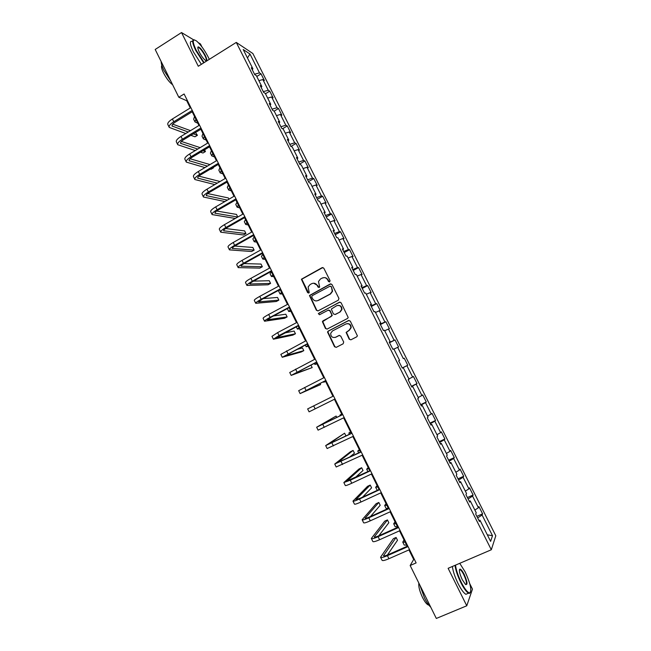 <?xml version="1.0" encoding="UTF-8"?>
<svg xmlns="http://www.w3.org/2000/svg" width="651" height="651" viewBox="0 0 651 651"><rect width="100%" height="100%" fill="white"/><g stroke="black" fill="none" stroke-linecap="round" stroke-linejoin="round"><path stroke-width="0.98" d="M329.658 281.875L330.041 280.63L323.824 268.204L322.115 267.642L301.397 279.23L307.614 292.633L308.802 293.031L309.233 292.494L308.118 286.977L310.088 284.552L311.764 283.657C314.042 282.713 315.857 283.315 317.2 285.464L318.005 287.075L319.193 287.465L319.641 286.904L318.477 281.509L320.495 278.962L322.188 278.058C324.475 277.106 326.306 277.717 327.656 279.865L328.462 281.476L329.658 281.875M349.213 339.204L350.938 339.798L356.707 336.836L357.399 335.843L350.287 321.114L348.554 320.528L328.169 331.115L327.518 331.994L334.524 346.747L336.241 347.341L343.15 343.793L343.695 342.035L340.725 336.079L339.008 335.485L335.582 337.259C332.417 338.007 330.789 336.697 330.692 333.328L332.449 330.96L345.876 323.995C348.96 323.213 350.62 324.45 350.848 327.73L349.034 330.309L346.104 332.417L349.213 339.204L350.881 339.83M193.461 39.744L181.523 32.55L198.295 66.256L236.28 42.413L491.31 549.761L448.124 568.307L466.767 605.788L436.325 618.45L410.163 565.507L416.127 562.912L184.111 93.98L178.813 97.268L186.731 100.734L190.295 107.944M181.523 32.55L155.19 49.468L178.813 97.268M338.374 300.152L338.919 298.378L331.994 284.528L330.277 283.958L309.453 295.513L316.386 310.275L318.087 310.852L338.374 300.152M341.124 302.788L348.204 317.509L347.52 318.461L327.144 329.064L325.443 328.478L322.391 321.643L323.034 320.797L331.253 316.5L331.798 314.734L329.837 310.804L328.12 310.218L319.584 314.71L318.323 313.652L339.399 302.21L341.124 302.788M236.28 42.413L252.865 53.52L495.81 535.773L491.31 549.761M476.857 516.349L482.586 513.818L478.941 506.576L478.428 507.756L472.569 496.127L473.114 495.012L469.477 487.794L468.923 488.877L463.089 477.289L463.675 476.263L460.054 469.078L459.451 470.063L453.641 458.524L454.276 457.596L450.663 450.427L450.012 451.322L444.226 439.816L444.902 438.986L441.305 431.849L440.613 432.646L434.844 421.189L435.568 420.448L431.987 413.336L431.247 414.036L425.494 402.619L426.267 401.976L422.694 394.888L421.913 395.499L416.184 384.123L416.998 383.569L413.442 376.506L412.612 377.027L406.899 365.691L407.762 365.227L404.222 358.196L403.343 358.62L397.655 347.325L398.558 346.959L395.027 339.944L394.107 340.278L388.444 329.024L389.388 328.747L385.872 321.765L384.912 322.001L379.264 310.787L380.257 310.6L376.75 303.643L375.741 303.797L370.118 292.625L371.151 292.527L367.66 285.586L366.611 285.651L361.004 274.519L362.078 274.51L358.595 267.602L357.505 267.577L351.922 256.478L353.037 256.559L349.571 249.675L348.44 249.561L342.874 238.502L344.029 238.673L340.579 231.813L339.399 231.61L333.857 220.591L335.062 220.852L331.611 214.008L330.391 213.723L324.865 202.746L326.11 203.088L322.684 196.276L321.423 195.902L315.914 184.965L317.2 185.389L313.782 178.602L312.48 178.138L306.995 167.242L308.322 167.755L304.912 160.992L303.569 160.447L298.101 149.584L299.476 150.186L296.075 143.44L294.691 142.813L289.247 131.99L290.655 132.674L287.27 125.952L285.846 125.236L280.418 114.454L281.867 115.219L278.498 108.522L277.033 107.724L271.622 96.983L273.111 97.829L269.75 91.156L268.245 90.277L262.858 79.568L264.387 80.504L261.035 73.856L259.489 72.896L249.984 54.017L243.214 49.525L252.897 68.786L251.278 67.769L254.72 74.621L256.331 75.597L261.824 86.518L260.237 85.598L263.696 92.466L265.266 93.362L270.775 104.323L269.237 103.485L272.704 110.385L274.226 111.191L279.767 122.185L278.262 121.436L281.745 128.361L283.226 129.077L288.784 140.12L287.327 139.452L290.818 146.402L292.258 147.028L297.832 158.112L296.417 157.542L299.924 164.516L301.323 165.053L306.914 176.177L305.547 175.689L309.07 182.687L310.421 183.134L316.036 194.299L314.71 193.9L318.241 200.931L319.551 201.289L325.183 212.486L323.905 212.185L327.445 219.232L328.714 219.501L334.37 230.747L333.125 230.535L336.689 237.607L337.91 237.786L343.582 249.073L342.385 248.951L345.958 256.055L347.138 256.136L352.834 267.463L351.686 267.431L355.267 274.559L356.398 274.551L362.119 285.919L361.012 285.984L364.609 293.137L365.699 293.04L371.436 304.448L370.378 304.603L373.991 311.78L375.033 311.585L380.786 323.034L379.777 323.295L383.398 330.496L384.399 330.203L390.177 341.702L389.208 342.052L392.846 349.286L393.798 348.895L399.6 360.434L398.672 360.874L402.326 368.14L403.229 367.652L402.31 368.1M482.586 513.818L482.09 515.039L492.506 535.716L490.61 541.372L479.982 520.239L479.462 521.516L475.694 514.038L476.239 512.793L470.258 500.912L469.688 502.092L465.945 494.638L466.531 493.499L460.574 481.667L459.956 482.741L456.229 475.32L456.864 474.278L450.931 462.487L450.264 463.463L446.545 456.066L447.229 455.13L441.321 443.38L440.605 444.259L436.902 436.886L437.635 436.048L431.743 424.338L430.978 425.119L427.292 417.779L428.073 417.039L422.206 405.378L421.392 406.053L417.714 398.738L418.544 398.103L412.701 386.482L411.839 387.06L408.177 379.777L409.056 379.232L403.229 367.652M474.856 510.042L478.428 507.756M468.102 498.935L472.569 496.127M470.258 500.912L469.208 501.132M465.327 491.106L468.923 488.877M458.597 480.031L463.089 477.289M460.574 481.667L459.541 481.919M455.838 472.235L459.451 470.063M449.125 461.193L453.641 458.524M450.931 462.487L449.914 462.771M446.383 453.438L450.012 451.322M439.685 442.42L444.226 439.816M441.321 443.38L440.328 443.697M436.959 434.713L440.613 432.646M430.278 423.72L434.844 421.189M431.743 424.338L430.767 424.696M427.577 416.046L431.247 414.036M420.904 405.085L425.494 402.619M422.206 405.378L421.246 405.76M418.219 397.452L421.913 395.499M411.57 386.523L416.184 384.123M412.701 386.482L411.757 386.897M408.901 378.931L412.612 377.027M402.269 368.018L406.899 365.691M404.222 358.196L403.343 358.62M393.92 349.139L397.655 347.325M399.6 360.434L398.681 360.89M389.444 342.516L394.107 340.278M384.692 330.789L388.444 329.024M390.177 341.702L389.282 342.19M380.225 324.182L384.912 322.001M375.489 312.504L379.264 310.787M380.786 323.034L379.907 323.563M371.029 305.905L375.741 303.797M366.326 294.285L370.118 292.625M371.436 304.448L370.574 305.002M361.875 287.701L366.611 285.651M357.196 276.13L361.004 274.519M362.119 285.919L361.272 286.505M352.752 269.555L357.505 267.577M348.098 258.04L351.922 256.478M352.834 267.463L352.012 268.082M343.663 251.481L348.44 249.561M339.033 240.016L342.874 238.502M343.582 249.073L342.776 249.715M334.598 233.465L339.399 231.61M329.992 222.056L333.857 220.591M334.37 230.747L333.572 231.422M325.573 215.514L330.391 213.723M320.992 204.154L324.865 202.746M325.183 212.486L324.41 213.194M316.581 197.627L321.423 195.902M312.024 186.324L315.914 184.965M316.036 194.299L315.279 195.031M307.622 179.806L312.48 178.138M303.081 168.552L306.995 167.242M306.914 176.177L306.173 176.942M298.687 162.05L303.569 160.447M294.179 150.845L298.101 149.584M297.832 158.112L297.108 158.909M289.793 144.359L294.691 142.813M285.301 133.203L289.247 131.99M288.784 140.12L288.076 140.941M280.923 126.725L285.846 125.236M276.455 115.618L280.418 114.454M279.767 122.185L279.076 123.039M272.085 109.156L277.033 107.724M267.642 98.098L271.622 96.983M270.775 104.323L270.1 105.202M263.281 91.645L268.245 90.277M258.862 80.643L262.858 79.568M261.824 86.518L261.165 87.429M254.508 74.198L259.489 72.896M247.461 57.972L249.984 54.017M252.897 68.786L252.262 69.722M201.94 46.929L200.459 43.959L198.425 42.738M466.767 605.788L472.463 589.114L469.786 583.744M408.942 549.9L413.678 559.469L410.163 565.507M192.191 111.769L198.978 125.488M200.85 129.264L207.685 143.09M209.532 146.817L216.433 160.764M218.248 164.434L225.205 178.496M226.996 182.117L234.01 196.285M235.768 199.857L242.839 214.146M244.581 217.662L251.709 232.065M253.418 235.532L260.603 250.057M262.288 253.459L269.538 268.106M271.19 271.459L278.498 286.22M280.011 293.878L278.669 291.16L280.142 289.549L287.49 304.399M289.093 307.646L296.514 322.644M298.093 325.834L305.579 340.961M307.126 344.094L314.669 359.336M316.191 362.412L323.791 377.783M325.288 380.802L332.954 396.296M334.419 399.266L342.109 414.801M343.622 417.852L351.296 433.379M352.85 436.512L360.524 452.022M362.111 455.236L369.784 470.738M371.412 474.034L379.069 489.519M380.737 492.897L388.395 508.366M390.104 511.824L397.753 527.286M399.511 530.825L407.152 546.279M487.322 534.829L492.506 535.716M477.647 517.911L482.09 515.039M479.982 520.239L478.908 520.426M187.285 100.392L186.731 100.734M414.296 559.193L413.678 559.469M256.771 76.468L261.035 73.856M265.462 93.76L269.75 91.156M274.136 111.134L278.498 108.522M282.542 128.743L287.27 125.952M290.924 146.451L296.075 143.44M299.68 164.011L304.912 160.992M308.517 181.605L313.782 178.602M317.395 199.247L322.684 196.276M326.306 216.962L331.611 214.008M335.241 234.734L340.579 231.813M344.216 252.572L349.571 249.675M353.216 270.474L358.595 267.602M362.249 288.442L367.66 285.586M371.314 306.475L376.75 303.643M380.412 324.564L385.872 321.765M389.542 342.719L395.027 339.944M402.245 367.97L407.762 365.227M411.456 386.287L416.998 383.569M420.692 404.662L426.267 401.976M429.969 423.109L435.568 420.448M439.279 441.622L444.902 438.986M448.629 460.2L454.276 457.596M458.003 478.851L463.675 476.263M467.41 497.567L473.114 495.012M329.455 281.948L328.006 279.857C326.656 277.708 324.833 277.106 322.538 278.05M313.644 283.193L317.566 285.447L319.023 287.539M322.904 267.512L301.787 279.222L308.647 293.096M330.977 283.82L309.827 295.481L316.752 310.226L317.875 310.942M331.05 286.66L329.854 286.261L312.114 295.725L311.739 296.954L312.578 298.646C313.92 300.795 315.735 301.405 318.022 300.477L330.163 294.032L332.254 291.266L331.4 286.643L330.391 286.171M316.785 300.892L318.022 300.477M331.4 286.643L332.596 291.233L330.513 294L318.38 300.436M328.69 310.079L330.179 310.747L332.254 315.556L322.75 321.578L325.793 328.397L327.022 329.121M339.993 302.064L319.128 313.017L318.689 313.595L319.503 314.75M339.822 312.008L341.604 309.55C341.466 306.206 339.822 304.928 336.681 305.718L331.302 309.079L333.377 313.904L335.094 314.482L340.156 311.951L341.938 309.502C341.995 306.702 340.66 305.319 337.95 305.352M340.156 311.951L335.436 314.425M346.869 323.669C349.66 323.433 351.092 324.768 351.174 327.648L349.359 330.228L346.438 332.335L349.53 339.106M335.086 337.462L335.582 337.259M339.431 335.355L335.924 337.169M349.042 320.39L328.519 331.042L327.868 331.904L334.866 346.641L336.201 347.357M197.904 123.308L194.983 121.924L195.886 119.231M194.869 121.696L193.64 119.214L194.535 116.505M169.122 127.157L167.885 124.642C167.266 123.218 168.772 121.322 172.409 118.962L190.849 107.602M185.763 133.528L169.252 127.409C168.633 126.001 170.147 124.113 173.784 121.753L192.24 110.41M192.745 111.427L175.127 122.25C172.694 123.82 171.685 125.082 172.1 126.025L188.245 132.015M193.314 133.837L197.416 135.31L195.528 132.487M172.718 124.17L190.491 130.648M197.416 135.31L194.983 136.783L190.857 135.327M209.305 59.347L208.336 57.296C204.504 49.964 200.573 44.528 196.545 41.005C192.273 38.311 192.151 41.395 196.179 50.249L204.113 62.61M203.706 62.862L195.699 50.363C192.151 42.803 191.736 39.304 194.446 39.874M205.366 55.579C207.392 59.998 207.327 61.544 205.179 60.209C203.185 58.468 201.224 55.75 199.287 52.056C197.758 48.866 197.416 47.132 198.262 46.856C200.199 47.523 202.567 50.428 205.366 55.579M205.846 60.641C206.701 60.429 206.383 58.777 204.91 55.693C202.689 51.519 200.598 48.792 198.653 47.523L197.798 47.645M171.001 81.456L163.971 70.463C162.075 66.565 161.139 63.586 161.155 61.528M172.629 84.752C169.48 82.433 166.444 78.478 163.515 72.904C161.619 68.941 161.066 66.426 161.855 65.36M201.379 64.327L193.371 51.844C189.726 44.04 189.4 40.565 192.387 41.444M455.529 565.133C456.091 569.853 457.978 575.541 461.185 582.189C464.741 589.065 467.573 592.63 469.672 592.874C472.032 590.66 470.518 583.67 465.156 571.895L459.744 563.318M470.575 592.15L469.469 593.419L468.541 593.191C466.36 591.922 463.764 588.349 460.77 582.474C457.58 575.891 455.667 570.178 455.016 565.353M464.187 574.402C467.451 581.953 467.866 585.273 465.441 584.378L462.202 579.553C459.508 573.596 458.76 570.105 459.956 569.08C461.014 569.218 462.43 570.992 464.187 574.402M465.758 584.639C467.117 583.931 466.458 580.611 463.781 574.678C462.405 571.969 461.201 570.317 460.184 569.723L459.378 569.861M430.759 607.196C428.724 605.284 426.633 602.175 424.468 597.854L419.838 585.094M428.863 605.096L428.244 604.958C426.543 604.12 424.623 601.605 422.507 597.431C419.61 591.189 418.39 586.413 418.853 583.101M467.882 593.468L465.88 594.306C463.683 593.045 461.095 589.481 458.101 583.605C454.919 577.022 453.006 571.318 452.38 566.484M206.212 140.111L203.356 138.866L204.316 136.279M203.25 138.655L202.013 136.149L202.966 133.545M214.553 156.972L211.762 155.866L212.779 153.384M211.665 155.662L210.411 153.14L211.42 150.641M177.642 144.489L176.397 141.942C175.811 140.6 177.349 138.761 181.002 136.417L199.531 125.147M195.267 150.56L177.764 144.725C177.186 143.391 178.724 141.56 182.386 139.224L200.923 127.97M201.403 128.931L183.704 139.664C181.263 141.226 180.229 142.447 180.612 143.334L197.758 149.063M202.974 150.747L205.439 151.545L204.569 149.795M181.377 141.438L200.15 147.622M205.439 151.545L202.99 153.009L200.516 152.22M186.194 161.871L184.933 159.308C184.388 158.047 185.958 156.264 189.636 153.945L208.247 142.756M204.935 167.584L186.3 162.099C185.763 160.854 187.342 159.072 191.02 156.761L209.646 145.588M210.086 146.483L192.305 157.143C189.856 158.681 188.806 159.869 189.156 160.707L207.425 166.103M212.82 167.649L213.487 167.844L213.259 167.388M190.092 158.763L209.996 164.581M213.487 167.844L211.03 169.293L210.354 169.105M222.927 173.882L220.201 172.922L221.275 170.554M220.103 172.735L218.842 170.188L219.908 167.795M231.317 190.857L228.664 190.035L229.795 187.773M228.574 189.864L227.305 187.293L228.428 185.006M239.747 207.889L237.151 207.205L238.347 205.057M237.07 207.051L235.792 204.455L236.972 202.282M194.771 179.326L193.493 176.73C192.997 175.558 194.592 173.825 198.295 171.53L216.986 160.431M214.797 184.591L194.869 179.53C194.38 178.366 195.984 176.641 199.686 174.354L218.394 163.271M218.809 164.101L200.947 174.68C198.474 176.201 197.408 177.357 197.733 178.13L217.288 183.134M198.864 176.136L220.054 181.515M203.381 196.838L202.095 194.218C201.631 193.127 203.267 191.443 206.977 189.172L225.767 178.162M224.896 201.558L203.47 197.025C203.022 195.951 204.658 194.275 208.377 192.004L227.175 181.011M227.557 181.784L209.614 192.281C207.132 193.786 206.041 194.901 206.343 195.625L227.386 200.117M228.981 199.198L228.371 197.961L207.702 193.559M212.014 214.407L210.721 211.762C210.306 210.761 211.966 209.134 215.701 206.88L234.572 195.959M235.288 218.459L212.104 214.586C211.697 213.593 213.357 211.974 217.1 209.728L235.979 198.824M236.337 199.531L218.313 209.939C215.815 211.437 214.7 212.511 214.976 213.178L237.778 217.043L236.492 214.407L216.62 211.022M248.202 224.977L245.671 224.44L246.924 222.398M245.606 224.294L244.304 221.674L245.549 219.615M220.689 232.041L219.379 229.372C219.005 228.452 220.689 226.882 224.449 224.652L243.409 213.821M245.142 217.336L227.036 227.663C224.53 229.144 223.399 230.185 223.643 230.788L245.956 233.554L243.458 234.962L220.77 232.204C220.396 231.292 222.097 229.73 225.856 227.508L244.825 216.693M245.956 233.554L244.646 230.902L225.637 228.525M256.681 242.131L254.224 241.733L255.534 239.804M254.159 241.602L252.848 238.958L254.15 237.005M229.388 249.74L228.062 247.046C227.728 246.208 229.453 244.695 233.229 242.489L252.279 231.748M253.988 235.214L235.8 245.443C233.278 246.908 232.122 247.917 232.334 248.462L254.134 250.114L251.628 251.514L229.461 249.878C229.136 249.056 230.861 247.551 234.645 245.354L253.703 234.629M254.134 250.114L252.824 247.453L234.767 246.054M265.193 259.334L262.801 259.082L264.168 257.259M262.744 258.968L261.425 256.299L262.784 254.46M238.12 267.496L236.785 264.778C236.492 264.029 238.25 262.565 242.042 260.392L261.173 249.74M262.866 253.149L244.589 263.297C242.05 264.745 240.878 265.714 241.065 266.202L262.345 266.731L259.83 268.122L238.185 267.626C237.9 266.886 239.658 265.437 243.458 263.264L262.605 252.629M262.345 266.731L261.027 264.062L244.06 263.598M273.737 276.602L271.41 276.496L272.842 274.787M271.361 276.39L270.035 273.705L271.451 271.972M246.875 285.317L245.533 282.567C245.281 281.907 247.071 280.5 250.887 278.351L270.108 267.789M271.768 271.142L253.41 281.208C250.863 282.64 249.667 283.567 249.821 284.007L270.58 283.405L268.057 284.78L246.932 285.431C246.696 284.78 248.487 283.38 252.311 281.232L271.54 270.686M270.58 283.405L269.262 280.727L253.565 281.126M282.306 293.926L280.052 293.967L281.541 292.372M255.672 303.195L254.305 300.428C254.102 299.851 255.924 298.508 259.765 296.376L279.076 285.911M280.703 289.207L262.263 299.183L258.61 301.869L278.848 300.127L276.309 301.494L255.721 303.293C255.526 302.739 257.348 301.397 261.189 299.273L280.516 288.816M278.848 300.127L277.521 297.45L263.346 298.597M290.907 311.308L288.719 311.495L290.273 310.014M288.686 311.422L287.294 308.607M264.493 321.146L263.118 318.347C262.963 317.867 264.811 316.573 268.668 314.466L288.067 304.09M289.679 307.337L271.142 317.224L267.431 319.796L287.14 316.915L284.585 318.266L264.534 321.228C264.379 320.756 266.235 319.47 270.1 317.371L289.516 307.012M287.14 316.915L285.805 314.221L273.55 315.938M299.541 328.755L297.426 329.089L299.029 327.722M273.347 339.155L271.963 336.331L277.611 332.62L297.1 322.343M298.679 325.533L276.276 337.788L295.456 333.751L292.893 335.094L273.379 339.22L279.043 335.534L298.549 325.272M295.456 333.751L294.122 331.05L284.454 333.011M308.2 346.259L306.149 346.747L307.817 345.494M282.233 357.228L280.833 354.38L306.157 340.652M307.711 343.785L285.162 355.837L303.805 350.645L301.234 351.979L282.257 357.277L307.614 343.598M303.805 350.645L302.463 347.935L296.742 349.481M316.891 363.819L314.913 364.462L316.638 363.323M316.777 362.111L294.073 373.959L312.179 367.595L291.168 375.399L289.736 372.494L315.255 359.035M291.168 375.399L316.72 361.989M312.179 367.595L310.942 365.097M325.606 381.445L323.702 382.235L325.492 381.217M325.874 380.501L303.024 392.138L320.585 384.603L300.111 393.586L298.679 390.673L324.385 377.482M300.111 393.586L325.85 380.444M320.585 384.603L320.015 383.463M313.684 405.899L315.141 408.852L309.087 411.839L307.646 408.909L333.54 395.995M315.141 408.852L335.013 398.973M341.726 414.028L339.952 415.102L341.865 414.305M336.795 417.413L336.119 416.046L316.646 427.219L342.735 414.581M316.655 427.235L318.087 430.156L344.216 417.56M342.703 414.508L319.56 425.762L336.119 416.046M350.531 431.833L348.83 433.061L350.799 432.378M345.958 435.967L344.599 433.208L325.679 445.593L351.963 433.232M325.695 445.626L327.127 448.539L353.444 436.227M351.898 433.094L328.6 444.128L344.599 433.208M359.368 449.695L357.741 451.078L359.775 450.516M349.164 457.441L354.478 453.202L353.111 450.435L350.474 451.704L334.744 464.033L361.224 451.949M334.769 464.082L336.193 466.987L362.713 454.951M361.126 451.737L337.666 462.56L353.111 450.435M368.238 467.613L366.684 469.159L368.783 468.72M355.243 477.574L363.022 470.502L361.647 467.727L359.002 468.972L343.842 482.537L350.287 480.235L370.525 470.73M343.874 482.603L345.299 485.508C345.551 485.866 347.707 485.109 351.768 483.237L372.014 473.749M370.386 470.453L346.771 481.065L361.647 467.727M377.132 485.597L375.651 487.298L377.816 486.981M375.692 487.379L377.271 490.349M362.542 497.169L371.599 487.851L370.216 485.068L367.555 486.305L352.972 501.107C353.265 501.539 355.446 500.839 359.523 498.992L379.85 489.585M353.013 501.189L354.437 504.086C354.738 504.541 356.927 503.841 361.004 502.002L381.348 492.612M379.679 489.235L360.28 498.218L355.902 499.626L370.216 485.068M386.059 503.646L384.66 505.51L386.889 505.314M384.708 505.599L386.108 508.431L388.346 508.26M370.484 516.528L380.2 505.266L378.817 502.466L376.14 503.695L362.135 519.742C362.477 520.279 364.69 519.636 368.791 517.814L389.217 508.512M362.184 519.848L363.6 522.737C363.95 523.282 366.179 522.655 370.281 520.833L390.714 511.548M389.005 508.089L369.516 516.975C366.79 518.188 365.301 518.619 365.073 518.261L378.817 502.466M395.027 521.76L393.692 523.778L395.987 523.713M393.749 523.892L395.149 526.716L397.452 526.667M378.817 535.781L388.826 522.737L387.443 519.929L384.757 521.142L371.33 538.45C371.721 539.077 373.975 538.499 378.093 536.701L398.607 527.505M371.387 538.572L372.803 541.453C373.202 542.096 375.464 541.526 379.59 539.736L400.121 530.549M398.371 527.009L378.784 535.797C376.042 536.994 374.537 537.384 374.276 536.961L387.443 519.929M404.019 539.939L402.766 542.12L405.117 542.169M402.823 542.242L404.222 545.066L406.59 545.139M387.418 554.977L397.492 540.265L396.101 537.449L393.399 538.654L380.558 557.223C380.998 557.948 383.284 557.427 387.426 555.661L408.047 546.563M380.623 557.362L382.039 560.234C382.487 560.983 384.782 560.47 388.932 558.713L409.56 549.623M407.762 546.002L388.094 554.693C385.335 555.873 383.805 556.214 383.504 555.734L396.101 537.449M172.409 118.962L173.784 121.753M172.043 125.22L172.629 126.4M181.002 136.417L182.386 139.224M180.579 142.569L181.124 143.676M189.636 153.945L191.02 156.761M189.148 159.975L189.661 161.017M198.295 171.53L199.686 174.354M197.741 177.446L198.221 178.415M206.977 189.172L208.377 192.004M206.367 194.974L206.806 195.878M215.701 206.88L217.1 209.728M215.025 212.568L215.432 213.398M224.449 224.652L225.856 227.508M223.708 230.226L224.082 230.975M233.229 242.489L234.645 245.354M232.431 247.941L232.765 248.617M242.042 260.392L243.458 263.264M241.179 265.722L241.472 266.324M250.887 278.351L252.311 281.232M249.951 283.567L250.212 284.096M259.765 296.376L261.189 299.273M258.764 301.47L258.984 301.926M268.668 314.466L270.1 317.371M277.611 332.62L279.043 335.534M286.578 350.84L288.019 353.77M295.587 369.125L297.027 372.063M304.619 387.483L306.068 390.429M322.79 424.379L324.247 427.349M331.92 442.932L333.393 445.911M341.091 461.551L342.564 464.537M350.287 480.235L351.768 483.237M359.523 498.992L361.004 502.002M356.105 499.309L356.309 499.716M368.791 517.814L370.281 520.833M365.26 517.911L365.496 518.391M378.093 536.701L379.59 539.736M374.439 536.57L374.724 537.14M387.426 555.661L388.932 558.713M383.659 555.303L383.976 555.954M198.653 47.523L197.831 48.044M198.148 47.401L198.262 46.856M465.88 594.306L468.541 593.191M460.184 569.723L459.354 570.081M459.752 569.617L459.956 569.08M469.672 592.874L469.469 593.419M296.286 326.786L297.393 329.032M305.303 345.038L306.133 346.698M314.36 363.348L314.897 364.43M323.449 381.73L323.693 382.227M339.96 415.118L340.253 415.712M348.846 433.086L349.441 434.282M357.765 451.119L358.652 452.917M366.716 469.216L367.905 471.625"/></g></svg>
